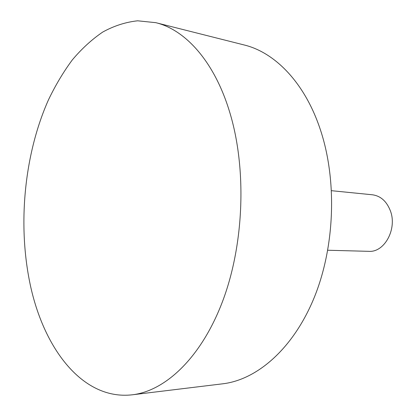 <?xml version="1.0" encoding="UTF-8"?>
<svg xmlns="http://www.w3.org/2000/svg" width="416" height="416" viewBox="0 0 416 416"><rect width="100%" height="100%" fill="white"/><g stroke="black" fill="none" stroke-linecap="round" stroke-linejoin="round"><path stroke-width="0.62" d="M331.531 190.694L372.377 194.782C380.588 195.915 386.563 201.204 390.307 210.642C397.483 228.779 384.498 252.652 368.8 251.332L327.766 250.245M132.272 394.805L222.732 383.807C257.234 379.756 293.545 348.416 314.382 297.154C335.14 245.939 337.236 179.015 319.94 128.43C304.382 82.29 274.763 52.369 244.145 44.964L155.792 22.672L137.634 20.8C125.596 22.116 113.963 25.865 102.736 32.053C91.858 39.463 81.718 48.74 72.327 59.888C63.424 71.921 55.463 85.249 48.448 99.882C25.08 152.391 17.966 219.664 28.959 278.252C41.335 345.483 81.25 400.717 132.272 394.805C165.864 390.91 201.994 356.808 223.111 299.931C244.171 243.131 246.745 168.449 229.866 112.736C214.708 61.89 185.604 29.817 155.792 22.672"/></g></svg>
